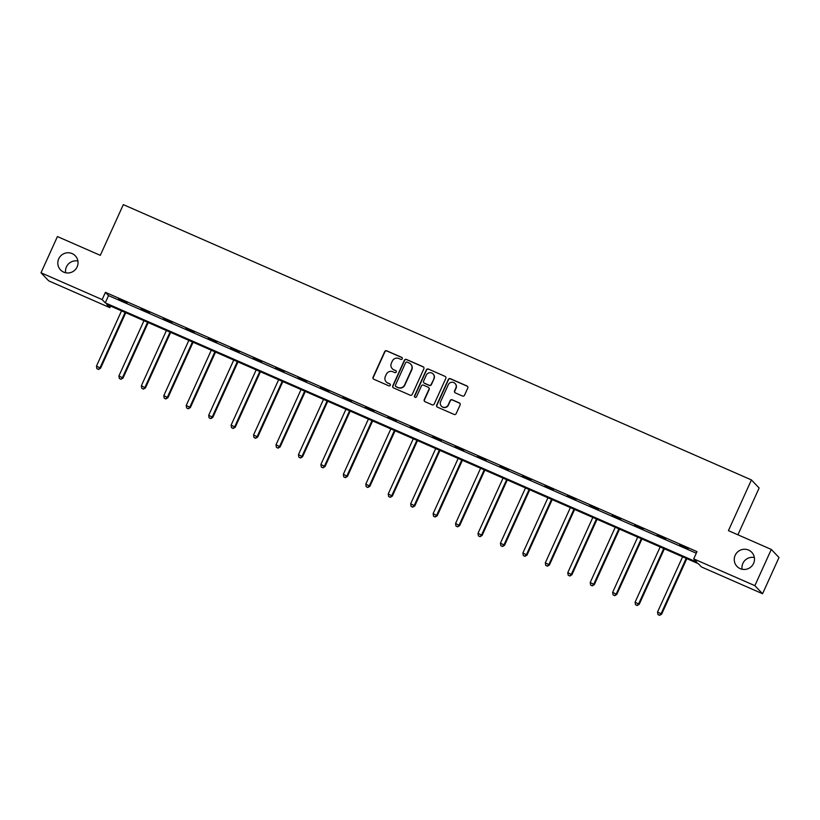 <?xml version="1.0" encoding="UTF-8"?>
<svg xmlns="http://www.w3.org/2000/svg" width="820" height="820" viewBox="0 0 820 820"><rect width="100%" height="100%" fill="white"/><g stroke="black" fill="none" stroke-linecap="round" stroke-linejoin="round"><path stroke-width="1.23" d="M402.282 358.811A1.097 1.076 -43.7 0 0 401.738 357.387L386.732 350.806A1.568 1.537 -43.7 0 0 384.683 351.606L373.069 377.21A1.568 1.537 -43.7 0 0 373.828 379.25L388.834 385.83A1.097 1.076 -43.7 0 0 390.084 384.078A1.097 1.076 -43.7 0 0 389.736 383.842L387.798 382.991A5.012 4.92 -43.7 0 1 385.338 376.452L386.312 374.32A5.012 4.92 -43.7 0 1 392.893 371.747L394.84 372.598A1.097 1.076 -43.7 0 0 396.08 370.845A1.097 1.076 -43.7 0 0 395.742 370.609L393.795 369.758A5.012 4.92 -43.7 0 1 391.345 363.229L392.308 361.097A5.012 4.92 -43.7 0 1 398.899 358.524L400.836 359.375A1.097 1.076 -43.7 0 0 402.282 358.811M402.179 357.735A1.097 1.076 -43.7 0 0 401.943 357.602L386.948 351.021A1.568 1.537 -43.7 0 0 384.887 351.831L373.274 377.436A1.568 1.537 -43.7 0 0 373.448 379.014M390.176 384.19A1.097 1.076 -43.7 0 0 389.951 384.057L387.798 382.991M396.173 370.968A1.097 1.076 -43.7 0 0 395.947 370.824L393.795 369.758M735.171 555.314A10.209 10.024 -43.7 0 0 736.985 566.405A10.209 10.024 -43.7 0 0 753.58 563.391A10.209 10.024 -43.7 0 0 751.755 552.301A10.209 10.024 -43.7 0 0 735.171 555.314M754.359 557.538A10.209 10.024 -43.7 0 0 742.09 569.244M58.712 258.833A10.209 10.024 -43.7 0 0 60.536 269.913A10.209 10.024 -43.7 0 0 77.131 266.9A10.209 10.024 -43.7 0 0 75.307 255.819A10.209 10.024 -43.7 0 0 58.712 258.833M77.91 261.047A10.209 10.024 -43.7 0 0 65.641 272.763M462.47 396.019A1.568 1.537 -43.7 0 0 464.52 395.219L467.779 388.034A1.568 1.537 -43.7 0 0 467.021 385.994L450.354 378.686A1.568 1.537 -43.7 0 0 448.294 379.496L436.681 405.101A1.568 1.537 -43.7 0 0 437.449 407.14L454.116 414.438A1.568 1.537 -43.7 0 0 456.166 413.639L460.102 404.957A1.568 1.537 -43.7 0 0 459.333 402.917L452.209 399.791A1.568 1.537 -43.7 0 0 450.149 400.601L448.202 404.895A4.192 4.11 -43.7 0 1 441.385 406.136A4.192 4.11 -43.7 0 1 440.637 401.585L448.284 384.734A4.192 4.11 -43.7 0 1 455.1 383.493A4.192 4.11 -43.7 0 1 455.838 388.044L454.567 390.853A1.568 1.537 -43.7 0 0 455.336 392.893L462.47 396.019M41 272.783L57.431 236.56L100.306 255.348L123.318 204.631L751.428 479.925L728.426 530.643L771.292 549.441L754.861 585.664L762.569 593.741L701.428 566.938L698.302 563.668L106.723 304.384L109.849 307.654L48.708 280.86L41 272.783L102.141 299.587L105.267 302.857L696.836 562.141L693.72 558.871L754.861 585.664M693.72 558.871L697 551.624L105.431 292.34L102.141 299.587M423.868 368.785A1.568 1.537 -43.7 0 0 423.099 366.745L406.433 359.437A1.568 1.537 -43.7 0 0 404.383 360.246L392.759 385.851A1.568 1.537 -43.7 0 0 393.528 387.891L410.195 395.189A1.568 1.537 -43.7 0 0 412.255 394.389L423.868 368.785M428.399 369.061L445.055 376.37A1.568 1.537 -43.7 0 1 445.824 378.409L434.21 404.014A1.568 1.537 -43.7 0 1 432.15 404.813L425.016 401.687A1.568 1.537 -43.7 0 1 424.258 399.647L428.962 389.264A1.568 1.537 -43.7 0 0 428.194 387.224L423.468 385.154A1.568 1.537 -43.7 0 0 421.408 385.953L416.509 396.767A1.097 1.076 -43.7 0 1 414.725 397.085A1.097 1.076 -43.7 0 1 414.53 395.896L426.338 369.871A1.568 1.537 -43.7 0 1 428.399 369.061L445.055 376.37M737.908 534.804L759.135 488.002L751.428 479.925M105.431 292.34L108.558 295.61L696.282 553.213M118.398 299.259L127.028 303.041L118.51 298.992M140.835 309.099L149.465 312.881L140.958 308.832M163.282 318.929L171.913 322.711L163.395 318.662M185.72 328.769L194.35 332.551L185.843 328.502M208.167 338.609L216.798 342.391L208.29 338.342M230.604 348.438L239.245 352.221L230.727 348.172M253.052 358.279L261.683 362.061L253.175 358.012M275.499 368.118L284.13 371.901L275.612 367.852M297.937 377.948L306.567 381.731L298.06 377.682M320.384 387.788L329.015 391.57L320.497 387.522M342.821 397.628L351.452 401.41L342.944 397.362M365.269 407.458L373.899 411.24L365.392 407.191M387.706 417.298L396.337 421.08L387.829 417.031M410.154 427.138L418.784 430.92L410.277 426.871M432.591 436.968L441.232 440.75L432.714 436.701M455.038 446.808L463.669 450.59L455.161 446.541M477.486 456.648L486.116 460.43L477.599 456.381M499.923 466.477L508.554 470.26L500.046 466.211M522.371 476.317L531.001 480.1L522.483 476.051M544.808 486.157L553.438 489.94L544.931 485.891M567.255 495.987L575.886 499.769L567.378 495.721M589.693 505.827L598.333 509.609L589.816 505.561M612.14 515.667L620.771 519.449L612.263 515.401M634.588 525.497L643.218 529.279L634.7 525.241M657.025 535.337L665.655 539.119L657.148 535.07M679.472 545.177L688.103 548.959L679.585 544.91M771.292 549.441L779 557.508L762.569 593.741M110.567 306.065L109.849 307.654M108.558 295.61L105.267 302.857M392.237 368.672L392.442 368.887A5.012 4.92 -43.7 0 0 394.01 369.974M386.24 381.894L386.445 382.11A5.012 4.92 -43.7 0 0 388.003 383.207M423.684 367.196A1.568 1.537 -43.7 0 0 423.304 366.96L406.648 359.662A1.568 1.537 -43.7 0 0 404.588 360.462L392.975 386.066A1.568 1.537 -43.7 0 0 393.149 387.655M407.089 362.112A1.097 1.076 -43.7 0 0 405.644 362.676L395.455 385.154A1.097 1.076 -43.7 0 0 395.988 386.579L398.038 387.481A5.012 4.92 -43.7 0 0 404.619 384.908L411.589 369.543A5.012 4.92 -43.7 0 0 409.129 363.014L407.089 362.112M395.65 386.343L395.855 386.558A1.097 1.076 -43.7 0 0 396.193 386.794L395.988 386.579M410.697 364.101L410.902 364.316A5.012 4.92 -43.7 0 1 411.794 369.758L404.824 385.123A5.012 4.92 -43.7 0 1 398.243 387.696L396.193 386.794M428.686 387.563L428.891 387.788A1.568 1.537 -43.7 0 1 429.178 389.479L424.463 399.863A1.568 1.537 -43.7 0 0 424.647 401.452M428.604 369.287A1.568 1.537 -43.7 0 0 426.543 370.086L414.735 396.121A1.097 1.076 -43.7 0 0 414.838 397.187M433.852 378.491A4.192 4.11 -43.7 0 0 433.103 373.94A4.192 4.11 -43.7 0 0 426.297 375.181L423.602 381.115A1.568 1.537 -43.7 0 0 424.37 383.155L429.106 385.236A1.568 1.537 -43.7 0 0 431.156 384.426L434.057 378.707A4.192 4.11 -43.7 0 0 433.308 374.166L433.103 373.94M423.878 382.817L424.094 383.032A1.568 1.537 -43.7 0 0 424.575 383.381L424.37 383.155M434.057 378.707L431.371 384.652A1.568 1.537 -43.7 0 1 429.311 385.451L424.575 383.381M455.1 383.493L455.305 383.719A4.192 4.11 -43.7 0 1 456.053 388.26L454.772 391.068A1.568 1.537 -43.7 0 0 454.956 392.657M441.385 406.136L441.601 406.351A4.192 4.11 -43.7 0 0 448.407 405.121L448.202 404.895M459.928 403.378A1.568 1.537 -43.7 0 0 459.548 403.132L452.414 400.016A1.568 1.537 -43.7 0 0 450.354 400.816L448.407 405.121M467.605 386.445A1.568 1.537 -43.7 0 0 467.226 386.21L450.559 378.912A1.568 1.537 -43.7 0 0 448.499 379.711L436.886 405.316A1.568 1.537 -43.7 0 0 437.07 406.904M121.524 310.872L96.473 366.089L100.593 368.211L125.757 312.728M98.297 369.236L96.852 368.61L98.502 369.461L100.071 367.667L125.122 312.451M96.852 368.61L96.473 366.089M100.593 368.211L98.502 369.461M143.961 320.702L118.92 375.929L123.031 378.051L148.205 322.567M120.735 379.076L119.3 378.44L120.95 379.291L122.518 377.497L147.559 322.28M119.3 378.44L118.92 375.929M123.031 378.051L120.95 379.291M166.409 330.542L141.358 385.759L145.478 387.88L170.642 332.397M143.182 388.916L141.737 388.28L143.387 389.131L144.955 387.337L170.006 332.12M141.737 388.28L141.358 385.759M145.478 387.88L143.387 389.131M188.846 340.382L163.805 395.599L167.926 397.72L193.089 342.237M165.619 398.745L164.184 398.12L165.835 398.971L167.403 397.177L192.444 341.96M164.184 398.12L163.805 395.599M167.926 397.72L165.835 398.971M211.293 350.212L186.242 405.439L190.363 407.56L215.527 352.077M188.067 408.585L186.632 407.95L188.272 408.801L189.84 407.007L214.891 351.79M186.632 407.95L186.242 405.439M190.363 407.56L188.272 408.801M233.741 360.052L208.69 415.268L212.81 417.39L237.974 361.907M210.504 418.425L209.069 417.79L210.719 418.641L212.288 416.847L237.339 361.63M209.069 417.79L208.69 415.268M212.81 417.39L210.719 418.641M256.178 369.892L231.127 425.108L235.248 427.23L260.422 371.747M232.952 428.255L231.517 427.63L233.157 428.481L234.725 426.687L259.776 371.47M231.517 427.63L231.127 425.108M235.248 427.23L233.157 428.481M278.626 379.732L253.575 434.948L257.695 437.07L282.859 381.587M255.399 438.095L253.954 437.46L255.604 438.31L257.172 436.517L282.223 381.3M253.954 437.46L253.575 434.948M257.695 437.07L255.604 438.31M301.063 389.561L276.022 444.778L280.132 446.9L305.306 391.417M277.837 447.935L276.401 447.3L278.041 448.15L279.62 446.357L304.661 391.14M276.401 447.3L276.022 444.778M280.132 446.9L278.041 448.15M323.51 399.401L298.459 454.618L302.58 456.74L327.744 401.257M300.284 457.765L298.839 457.14L300.489 457.99L302.057 456.197L327.108 400.98M298.839 457.14L298.459 454.618M302.58 456.74L300.489 457.99M345.948 409.241L320.907 464.458L325.017 466.58L350.191 411.097M322.721 467.605L321.286 466.969L322.936 467.82L324.505 466.026L349.545 410.81M321.286 466.969L320.907 464.458M325.017 466.58L322.936 467.82M368.395 419.071L343.344 474.288L347.465 476.41L372.628 420.926M345.169 477.445L343.723 476.809L345.374 477.66L346.942 475.866L371.993 420.65M343.723 476.809L343.344 474.288M347.465 476.41L345.374 477.66M390.843 428.911L365.792 484.128L369.912 486.25L395.076 430.766M367.606 487.275L366.171 486.649L367.821 487.5L369.389 485.706L394.43 430.49M366.171 486.649L365.792 484.128M369.912 486.25L367.821 487.5M413.28 438.751L388.229 493.968L392.349 496.09L417.513 440.606M390.053 497.115L388.618 496.479L390.258 497.33L391.827 495.536L416.878 440.319M388.618 496.479L388.229 493.968M392.349 496.09L390.258 497.33M435.727 448.581L410.676 503.798L414.797 505.919L439.961 450.436M412.491 506.955L411.056 506.319L412.706 507.17L414.274 505.376L439.325 450.159M411.056 506.319L410.676 503.798M414.797 505.919L412.706 507.17M458.165 458.421L433.124 513.638L437.234 515.76L462.408 460.276M434.938 516.784L433.503 516.159L435.143 517.01L436.711 515.216L461.762 459.999M433.503 516.159L433.124 513.638M437.234 515.76L435.143 517.01M480.612 468.261L455.561 523.478L459.682 525.599L484.845 470.116M457.386 526.624L455.94 525.999L457.591 526.84L459.159 525.046L484.21 469.829M455.94 525.999L455.561 523.478M459.682 525.599L457.591 526.84M503.049 478.091L478.009 533.307L482.119 535.429L507.293 479.946M479.823 536.464L478.388 535.829L480.028 536.68L481.606 534.886L506.647 479.669M478.388 535.829L478.009 533.307M482.119 535.429L480.028 536.68M525.497 487.931L500.446 543.147L504.566 545.269L529.73 489.786M502.27 546.294L500.825 545.669L502.476 546.52L504.044 544.726L529.095 489.509M500.825 545.669L500.446 543.147M504.566 545.269L502.476 546.52M547.934 497.771L522.893 552.987L527.004 555.109L552.178 499.626M524.708 556.134L523.273 555.509L524.923 556.349L526.491 554.556L551.532 499.339M523.273 555.509L522.893 552.987M527.004 555.109L524.923 556.349M570.382 507.601L545.331 562.817L549.451 564.939L574.615 509.456M547.155 565.974L545.71 565.339L547.36 566.189L548.928 564.396L573.979 509.179M545.71 565.339L545.331 562.817M549.451 564.939L547.36 566.189M592.829 517.44L567.778 572.657L571.899 574.779L597.062 519.296M569.592 575.804L568.157 575.179L569.808 576.029L571.376 574.236L596.417 519.019M568.157 575.179L567.778 572.657M571.899 574.779L569.808 576.029M615.266 527.28L590.216 582.497L594.336 584.619L619.51 529.136M592.04 585.644L590.605 585.019L592.245 585.859L593.813 584.066L618.864 528.849M590.605 585.019L590.216 582.497M594.336 584.619L592.245 585.859M637.714 537.11L612.663 592.327L616.784 594.449L641.947 538.966M614.477 595.484L613.042 594.848L614.692 595.699L616.261 593.905L641.312 538.689M613.042 594.848L612.663 592.327M616.784 594.449L614.692 595.699M660.151 546.95L635.111 602.167L639.221 604.289L664.395 548.805M636.925 605.314L635.49 604.688L637.13 605.539L638.698 603.745L663.749 548.529M635.49 604.688L635.111 602.167M639.221 604.289L637.13 605.539M682.599 556.79L657.548 612.007L661.668 614.129L686.832 558.645M659.372 615.154L657.927 614.528L659.577 615.369L661.145 613.575L686.197 558.358M657.927 614.528L657.548 612.007M661.668 614.129L659.577 615.369"/></g></svg>
